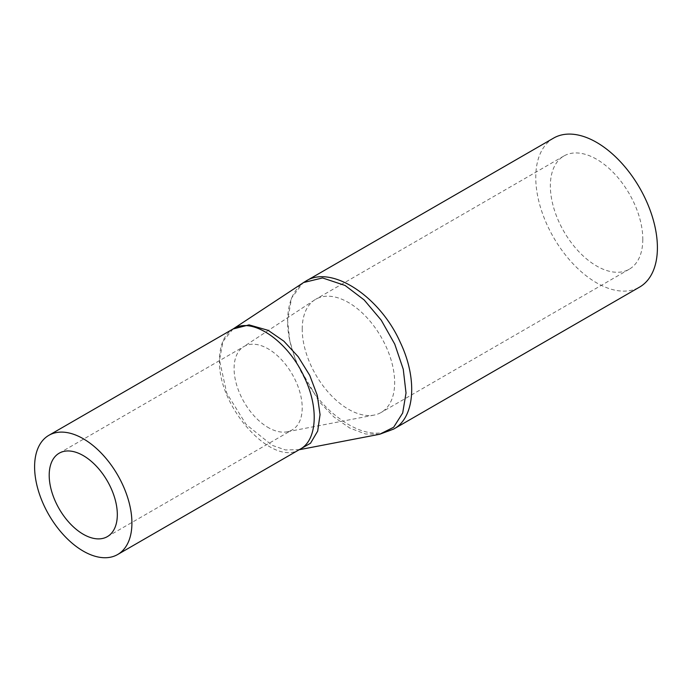 <?xml version="1.0" encoding="UTF-8"?>
<svg xmlns="http://www.w3.org/2000/svg" width="692" height="692" viewBox="0 0 692 692"><rect width="100%" height="100%" fill="white"/><g stroke="black" fill="none" stroke-linecap="round" stroke-linejoin="round"><path stroke-width="0.52" stroke-dasharray="3.46 2.59" d="M299.982 449.255C272.847 467.731 217.608 407.363 219.494 360.082C219.693 344.798 224.303 334.392 233.299 328.864L233.377 328.821M232.97 329.063L222.98 341.39L219.494 360.082L226.742 393.238L246.162 424.499L272.155 445.328L285.415 449.947L299.29 449.653M379.692 434.239L365.454 433.979L349.806 428.063L333.925 416.991L318.995 401.455L296.072 361.942L289.775 340.767L287.613 320.759L291.557 298.001L302.871 283.011M305.743 281.186C293.927 288.478 287.881 301.66 287.613 320.759C287.215 350.749 306.072 389.708 331.503 412.198C355.048 432.327 375.756 437.967 393.618 429.109M302.214 329.184A65.368 37.74 60 0 1 314.652 299.93A65.368 37.74 60 0 1 315.751 299.255A65.368 37.74 60 0 1 366.12 316.772A65.368 37.74 60 0 1 394.656 382.555A65.368 37.74 60 0 1 381.119 412.484A65.368 37.74 60 0 1 374.069 415.088A65.368 37.74 60 0 1 347.047 408.418A65.368 37.74 60 0 1 302.214 329.184M267.129 426.895A48.163 27.81 -120 0 0 287.042 431.808A48.163 27.81 -120 0 0 292.232 429.888A48.163 27.81 -120 0 0 302.214 407.839A48.163 27.81 -120 0 0 281.186 359.364A48.163 27.81 -120 0 0 244.068 346.458A48.163 27.81 -120 0 0 243.264 346.96A48.163 27.81 -120 0 0 234.095 368.516A48.163 27.81 -120 0 0 267.129 426.895M642.807 239.294A65.368 37.74 60 0 1 629.262 269.214A65.368 37.74 60 0 1 563.894 231.474A65.368 37.74 60 0 1 563.894 155.994A65.368 37.74 60 0 1 614.271 173.51A65.368 37.74 60 0 1 642.807 239.294M553.574 138.115A86.016 49.66 -120 0 0 535.764 177.489A86.016 49.66 -120 0 0 573.305 264.05A86.016 49.66 -120 0 0 639.59 287.093M300.415 449.013L297.56 450.051L299.143 449.739M314.652 299.93L243.264 346.96M374.069 415.088L287.042 431.808M107.338 536.637L292.232 429.888M59.175 453.208L244.068 346.458M563.894 155.994L315.751 299.255M629.262 269.214L381.119 412.484M306.4 280.822L305.812 281.16M394.077 428.832L393.618 429.101"/><path stroke-width="1.04" d="M233.377 328.821C252.606 316.132 289.49 342.151 305.328 379.424C318.9 408.981 316.659 440.285 300.415 449.013L300.146 449.16M117.657 554.517A68.811 39.729 -120 0 0 117.666 475.058A68.811 39.729 -120 0 0 48.855 435.329A68.811 39.729 -120 0 0 34.6 466.832A68.811 39.729 -120 0 0 64.633 536.084A68.811 39.729 -120 0 0 117.657 554.517L299.982 449.255M299.29 449.653L310.526 443.226L317.68 431.107L320.05 414.603L317.282 395.374L309.765 375.41L298.191 356.717L283.85 341.165L268.141 330.335L249.042 324.877L233.109 328.977M345.152 285.502L364.165 299.947L381.257 320.214L394.751 344.132L403.254 369.234L406.022 393.004L402.692 412.986L393.653 427.249L379.7 434.239L393.739 429.04C414.88 417.708 417.734 378.879 400.296 342.41C379.839 296.133 331.191 264.629 305.803 281.151L303.563 282.535L322.541 277.942L345.161 285.493M302.871 283.011L303.563 282.535M117.32 514.588A48.163 27.81 60 0 1 107.338 536.637A48.163 27.81 60 0 1 59.175 508.828A48.163 27.81 60 0 1 59.175 453.208A48.163 27.81 60 0 1 96.292 466.114A48.163 27.81 60 0 1 117.32 514.588M394.077 428.832L639.59 287.093A86.016 49.66 -120 0 0 639.59 187.774A86.016 49.66 -120 0 0 553.574 138.115L306.4 280.822M379.7 434.256L299.143 449.739M303.624 282.509L232.962 329.055M48.855 435.329L233.36 328.804"/></g></svg>
